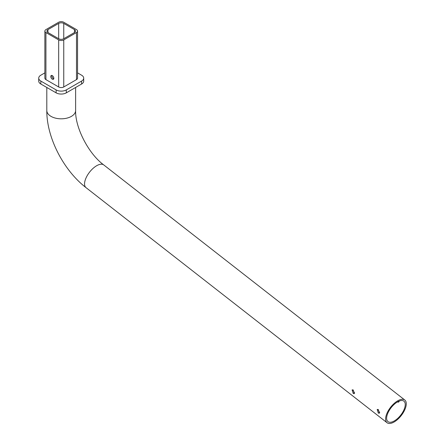 <?xml version="1.0" encoding="UTF-8"?>
<svg xmlns="http://www.w3.org/2000/svg" width="445" height="445" viewBox="0 0 445 445"><rect width="100%" height="100%" fill="white"/><g stroke="black" fill="none" stroke-linecap="round" stroke-linejoin="round"><path stroke-width="0.67" d="M397.346 401.991L398.625 402.119L399.109 401.106M399.02 401.64L398.414 401.418M378.333 409.567L377.182 409.506L378.333 413.099L379.34 413.249L378.333 409.567M379.707 412.671L377.805 409.389M353.247 389.976L352.095 389.915L353.247 393.508L354.253 393.658L353.247 389.976M354.62 393.08L352.718 389.798M394.348 420.903A12.972 6.074 128 0 0 403.615 410.535A12.972 6.074 128 0 0 403.921 401.173A12.972 6.074 128 0 0 397.53 401.885A12.972 6.074 128 0 0 388.262 412.248A12.972 6.074 128 0 0 387.957 421.615A12.972 6.074 128 0 0 394.348 420.903M50.769 76.523A2.164 1.246 -120 0 0 51.709 78.698A2.164 1.246 -120 0 0 53.378 79.277A2.164 1.246 -120 0 0 53.823 78.287A2.164 1.246 -120 0 0 52.883 76.112A2.164 1.246 -120 0 0 51.214 75.533A2.164 1.246 -120 0 0 50.769 76.523M53.762 78.759A2.164 1.246 60 0 1 51.787 75.934A2.164 1.246 60 0 1 51.854 75.461M394.17 421.96A14.412 6.747 -52 0 1 387.072 422.75A14.412 6.747 -52 0 1 387.411 412.343A14.412 6.747 -52 0 1 397.708 400.828A14.412 6.747 -52 0 1 404.811 400.033A14.412 6.747 -52 0 1 404.466 410.44A14.412 6.747 -52 0 1 394.17 421.96M77.552 72.863L81.591 75.199A7.203 4.161 180 0 1 83.704 78.136L83.704 81.079A7.203 4.161 180 0 1 81.591 84.022L66.305 92.844A7.203 4.161 180 0 1 56.12 92.844L40.834 84.022A7.203 4.161 180 0 1 38.721 81.079L38.721 78.136A7.203 4.161 180 0 1 40.834 75.199L44.873 72.863M58.668 39.9A3.605 2.08 0 0 0 63.757 39.9L76.496 32.546A3.605 2.08 0 0 0 77.552 31.072A3.605 2.08 0 0 0 76.496 29.604L63.757 22.25A3.605 2.08 0 0 0 58.668 22.25L45.93 29.604A3.605 2.08 0 0 0 44.873 31.072A3.605 2.08 0 0 0 45.93 32.546L58.668 39.9L58.668 86.964A3.605 2.08 0 0 0 63.757 86.964L76.496 79.611A3.605 2.08 0 0 0 77.552 78.136L77.552 31.072M58.668 38.721A3.605 2.08 0 0 0 63.757 38.721L74.46 32.546A3.605 2.08 0 0 0 75.516 31.072A3.605 2.08 0 0 0 74.46 29.604L63.757 23.429A3.605 2.08 0 0 0 58.668 23.429L47.965 29.604A3.605 2.08 0 0 0 46.909 31.072A3.605 2.08 0 0 0 47.965 32.546L58.668 38.721L58.668 23.429M44.873 31.072L44.873 78.136A3.605 2.08 0 0 0 45.93 79.611L58.668 86.964M83.704 78.136A7.203 4.161 180 0 1 81.591 81.079L66.305 89.907A7.203 4.161 180 0 1 56.12 89.907L40.834 81.079A7.203 4.161 180 0 1 38.721 78.136M75.622 87.47L75.622 110.493A14.412 8.322 180 0 1 71.4 116.379A14.412 8.322 180 0 1 55.697 118.181A14.412 8.322 180 0 1 46.803 110.493C46.575 137.455 63.502 170.313 86.024 187.645L387.072 422.75M75.622 110.493C75.027 127.226 88.327 153.586 103.763 164.934A14.412 6.747 128 0 0 96.665 165.724A14.412 6.747 128 0 0 86.363 177.244A14.412 6.747 128 0 0 86.024 187.645M63.757 39.9L63.757 86.964M76.496 32.546L76.496 79.611M45.93 32.546L45.93 79.611M74.46 29.604L74.46 32.546M63.757 23.429L63.757 38.721M47.965 29.604L47.965 32.546M81.591 84.022L81.591 81.079M66.305 92.844L66.305 89.907M56.12 92.844L56.12 89.907M40.834 84.022L40.834 81.079M46.803 87.47L46.803 110.493M103.763 164.934L404.811 400.033"/></g></svg>
